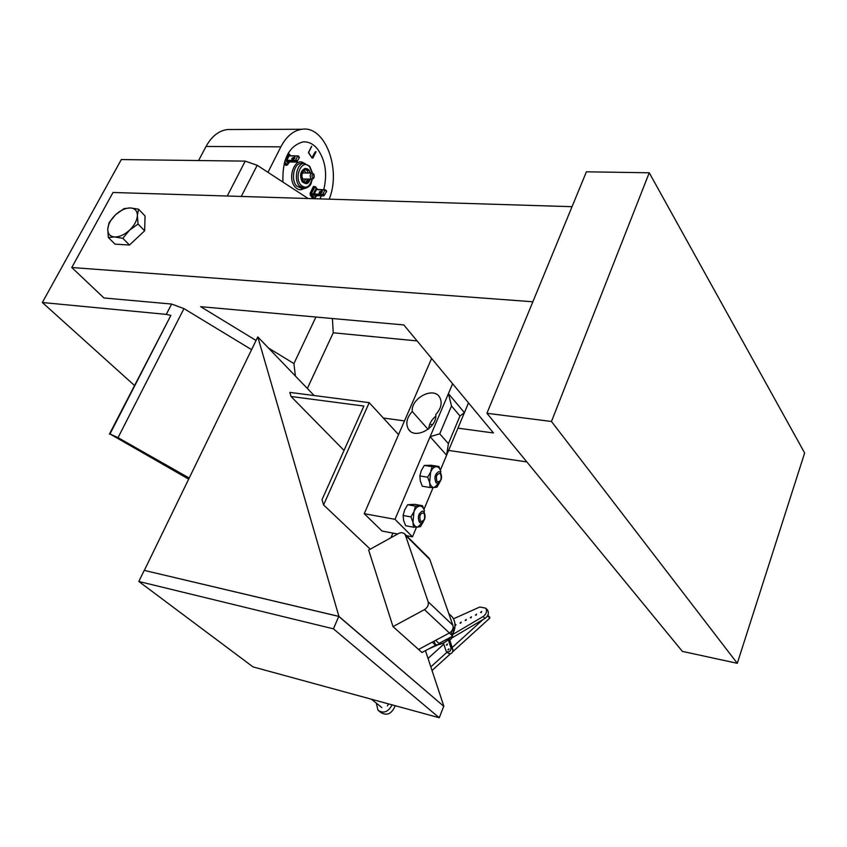<?xml version="1.0" encoding="UTF-8"?>
<svg xmlns="http://www.w3.org/2000/svg" width="847" height="847" viewBox="0 0 847 847"><rect width="100%" height="100%" fill="white"/><g stroke="black" fill="none" stroke-linecap="round" stroke-linejoin="round"><path stroke-width="1.27" d="M434.056 641.19L435.602 645.223L421.986 652.497L418.587 649.458L449.376 632.995C452.446 630.994 453.621 628.421 452.901 625.277L429.831 559.475L428.55 557.707M435.602 645.223L432.245 642.153L418.587 649.458L393.008 626.632L368.657 550.063L399.191 533.155L401.69 532.594L404.231 533.462L405.395 535.156L428.137 601.751C428.847 604.938 427.619 607.564 424.474 609.618L452.679 636.097L451.133 631.661L454.31 629.956L452.213 634.763M393.008 626.632L424.474 609.618M144.35 570.359L257.784 336.905L338.916 616.394L144.445 570.433M257.784 336.905L314.131 395.538M370.255 549.184L323.586 504.939L322.008 499.688L363.871 406.052L291.04 396.491L289.812 392.394L369.207 402.653L398.556 434.617M344.03 450.435L291.04 396.491M392.923 533.102L390.986 537.686M323.586 504.939L369.207 402.653M338.916 616.394L443.712 706.25M425.448 650.644L443.881 706.303M138.823 581.476L333.432 628.834L338.758 616.404L443.743 706.282L439.254 717.737L253.02 666.896L138.823 581.476L144.212 570.38L338.758 616.404M333.432 628.834L439.254 717.737M449.376 632.995L435.633 640.343L438.99 643.413L452.679 636.097M452.923 628.643L454.31 629.956L453.166 626.695M443.405 643.085L446.221 651.364C449.101 652.666 450.689 651.555 450.985 648.029L448.307 639.771M448.614 649.967L447.862 649.85L448.963 648.855L448.614 649.967M447.036 645.086L446.284 644.98L447.385 643.985L447.036 645.086M452.414 634.689L483.129 616.542C486.453 614.033 487.311 611.238 485.68 608.146L479.815 607.013L453.494 618.797M476.183 615.208L475.421 615.091L476.543 614.128L476.183 615.208M481.329 612.54L480.556 612.423L481.689 611.47L481.329 612.54M465.914 620.512L465.162 620.406L466.274 619.432L465.914 620.512M471.048 617.865L470.286 617.749L471.408 616.785L471.048 617.865M460.8 623.17L460.037 623.053L461.149 622.079L460.8 623.17M455.04 624.811L456.035 624.726L455.04 625.806M446.665 651.777L448.158 653.143C451.038 654.445 452.626 653.333 452.923 649.818L449.842 640.364L452.033 637.865L484.992 618.395C488.317 615.896 489.164 613.101 487.533 610.009L486.739 609.215M452.033 637.865L451.07 636.955M449.842 640.364L448.751 639.347M428.211 649.162L438.45 644.631M388.508 703.889L387.418 705.953M376.354 703.19L377.931 710.178C383.447 713.873 388.17 712.094 392.108 704.873M395.221 705.72C391.748 713.936 386.91 716.149 380.695 712.391L377.931 710.178M428.031 658.447L443.764 644.196M483.012 619.57L452.171 647.532M447.078 652.158L430.827 666.885M487.936 615.017L489.788 618.13L452.859 651.618M450.392 653.852L432.034 670.506M440.408 470.074L446.613 455.231L430.117 436.703L394.998 519.327L412.478 536.829L416.544 527.13M423.998 509.312L433.113 487.523M452.616 383.744L448.423 393.622L464.421 412.658L468.507 402.897M397.635 534.002L382.008 531.027L364.242 513.674L431.61 358.429M464.421 412.658L459.985 415.993L448.391 443.648L446.613 455.231M446.782 454.839L464.368 412.785M448.391 443.648L439.741 433.812L430.117 436.703L448.423 393.622L451.504 405.988L459.985 415.993M412.235 411.483C410.848 398.228 433.368 386.338 439.604 397.137C442.515 402.569 441.245 408.37 435.792 414.564C437.348 427.873 414.839 439.942 408.508 429.302C405.417 423.744 406.655 417.804 412.235 411.483L428.042 429.323M435.782 416.142C431.483 419.794 429.133 423.998 428.73 428.783M394.998 519.327L364.242 513.674M412.478 536.829L406.422 535.675M457.941 428.148L493.452 432.965L403.828 324.941L200.633 306.667L256.059 340.462M268.499 348.053L293.93 363.564L295.381 376.026M315.899 317.032L293.93 363.564M332.416 318.514L333.242 332.786L307.345 388.477M251.591 349.663L183.958 308.615L171.613 304.052L166.287 314.385L170.882 315.391L109.972 433.971L118.029 437.655L183.958 308.615M526.855 461.922L448.624 450.435M171.613 304.052L103.937 297.964L71.783 267.514L532.858 301.776M432.521 424.696L429.715 424.315M404.506 420.895L383.31 418.016M572.032 206.689L113.011 192.481L71.783 267.514M649.247 172.777L586.399 171.814L486.919 413.272L682.364 651.385L737.292 663.307L804.65 452.965L649.247 172.777L551.471 421.478L737.292 663.307M417.084 340.918L333.242 332.786M486.919 413.272L551.471 421.478M440.493 473.558C441.975 479.137 440.832 481.869 437.063 481.742C435.58 476.141 436.713 473.409 440.493 473.558M440.429 472.351L438.841 471.61C434.903 473.928 433.982 477.655 436.067 482.779L437.634 483.51C441.562 481.212 442.494 477.486 440.429 472.351M423.998 513.007C425.533 518.565 424.368 521.36 420.504 521.371C418.969 515.791 420.133 512.996 423.998 513.007M423.945 511.768L422.42 511.08C418.312 513.451 417.338 517.242 419.498 522.43L421.001 523.107C425.099 520.746 426.083 516.966 423.945 511.768M198.59 160.538L206.043 146.467C211.655 136.314 218.791 130.682 227.462 129.538L231.612 129.527M267.959 172.312L280.855 146.849L206.043 146.467M329.197 199.172C341.436 169.326 325.153 125.494 302.008 129.263C293.486 130.438 286.434 136.303 280.855 146.849M282.93 182.084C282.199 159.416 288.848 146.033 302.887 141.925C308.467 141.46 313.411 143.916 317.731 149.273C325.513 160.581 327.514 174.048 323.734 189.686M321.458 195.816L319.859 198.886M241.268 196.451L257.192 165.303L245.238 161.121L121.312 159.564L42.35 302.506L166.287 314.385M257.192 165.303L308.16 198.526M189.199 478.057L118.029 437.655M109.972 433.971L188.68 479.127M109.401 434.14L170.882 315.391M134.429 385.438L42.35 302.506M115.626 214.683L124.043 208.616L130.343 207.939C125.504 207.949 120.602 210.194 115.626 214.683C110.819 219.362 108.194 224.169 107.76 229.103L109.062 222.655L115.626 214.683M138.548 209.188L137.373 215.614C137.33 210.861 134.98 208.309 130.343 207.939L138.548 209.188L145.059 215.985L144.636 230.808L129.485 245.016L115.012 244.148L108.342 237.499L107.76 229.103C107.707 233.867 109.994 236.493 114.62 236.959L108.342 237.499M138.061 224.032L129.517 230.215C134.398 225.44 137.023 220.569 137.373 215.614L138.061 224.032L144.636 230.808M122.836 238.314L114.62 236.959C119.469 237.022 124.435 234.778 129.517 230.215L122.836 238.314L129.485 245.016M139.776 235.371L134.44 240.368M297.784 155.922L289.176 155.763L286.784 160.327L288.022 161.968M325.047 189.792L316.534 189.495L314.226 193.995L315.402 195.572M309.97 171.877L308.911 170.035L305.015 168.447C300.262 171.083 299.351 175.604 302.315 181.999L305.481 183.545M310.214 173.074L308.954 170.543L306.011 169.093C301.648 171.518 300.812 175.657 303.522 181.523L306.434 182.941L310.129 179.119M302.061 178.209L303.438 178.982L311.865 179.162M303.522 172.947L302.125 173.667M317.286 189.516L316.143 188.098L313.231 194.037L310.14 193.169L310.298 195.265L313.094 198.674M310.14 193.169L313.443 186.446L315.973 187.092L316.143 188.098L314.766 186.922L311.463 193.645L314.481 198.293L313.348 198.685M316.344 195.668L314.788 198.442L315.677 197.033L313.231 194.037L311.156 194.683L314.565 198.367M316.746 195.678L314.788 198.442M289.939 155.763L288.763 154.313L285.735 160.337L288.308 163.492L285.82 165.387L287.281 164.953M285.153 160.136L285.735 160.337L284.931 160.814M289.028 162.063L287.429 164.953L284.634 161.788M288.319 153.042L288.763 154.313L288.107 153.413M319.277 191.92L322.199 190.85L322.167 192.004L319.245 193.084L319.277 191.92M320.526 193.381L322.135 192.057M294.724 158.378L293.306 159.543M291.919 158.156L294.894 157.023L294.841 158.188L291.866 159.321L291.919 158.156M287.885 162.042L297.392 161.618L296.619 162.158L299.415 157.563L298.695 156.303L299.002 157.5L297.742 155.986L295.518 160.422L297.488 160.528L295.561 160.972L296.461 162.073L287.726 161.968M298.08 155.922L298.695 156.303L298.08 155.922M326.614 191.38L323.914 195.89L324.782 194.323L323.766 195.816L315.126 195.562M316.365 189.643L325.936 190.173L326.233 191.348L325.004 189.866L322.866 194.238L324.782 194.323L322.908 194.768L323.914 195.89M316.534 189.495L325.174 189.717L326.55 190.946M438.905 466.475L440.863 471.726C440.017 468.444 438.481 466.761 436.269 466.686L438.905 466.475L431.144 465.268L424.294 465.437L421.308 470.561L419.847 475.95L420.313 480.969L422.314 486.22L430.085 487.512L429.641 482.494L427.64 477.2L430.636 472.044L432.086 466.655L436.269 466.686C434.035 466.877 432.15 468.656 430.636 472.044L429.641 482.494C430.509 485.786 432.065 487.449 434.289 487.48L430.085 487.512M436.925 487.205L434.289 487.48L439.805 482.25L436.925 487.205M427.64 477.2L419.847 475.95M432.086 466.655L424.294 465.437M422.462 505.701L424.474 510.963C423.595 507.692 422.018 506.051 419.752 506.051L422.462 505.701L414.681 504.336L407.651 504.748L404.622 509.979L403.108 515.495L403.617 520.482L405.66 525.743L413.463 527.194L412.965 522.197L410.922 516.903L413.971 511.641L415.464 506.125L419.752 506.051C417.444 506.326 415.517 508.189 413.971 511.641L412.965 522.197C413.876 525.479 415.464 527.099 417.74 527.056L413.463 527.194M420.472 526.633L417.74 527.056L423.32 521.763L420.472 526.633M410.922 516.903L403.108 515.495M415.464 506.125L407.651 504.748M452.901 625.277L428.137 601.751M405.395 535.156L429.831 559.475M449.884 614.647L452.309 616.955C454.955 620.544 455.622 624.874 454.299 629.935M450.445 637.293C446.178 642.27 441.181 644.747 435.443 644.736M484.992 618.395L483.129 616.542M452.923 649.818L450.985 648.029M487.512 615.864L489.788 618.13M487.83 615.271L489.915 617.357L487.819 615.282M439.741 433.812L451.504 405.988M245.238 161.121L227.261 196.017M308.456 152.629L312.13 158.082L313.009 157.913L316.09 151.698M308.562 152.322L311.569 146.287M313.443 186.446L315.137 186.626M284.19 163.397L285.82 165.387M303.861 188.563C300.717 190.522 297.773 189.961 295.021 186.891C286.72 177.754 295.338 155.89 304.221 163.365M303.48 188.521L301.754 188.479L296.482 185.906C290.68 179.553 293.877 163.503 300.96 163.355L303.851 163.386C296.768 163.545 293.57 179.617 299.362 185.98L304.634 188.553C312.225 185.927 310.531 183.418 312.405 179.13M305.015 163.407L303.851 163.386L309.748 166.287L312.501 173.148M312.194 173.106L309.716 167.05C302.739 157.584 293.295 176.504 300.823 185.006C305.841 189.199 309.6 187.251 312.098 179.172M310.489 173.074L309.06 170.109L305.693 168.458C300.939 171.105 300.029 175.615 302.982 182.01L306.159 183.566L309.843 180.305M310.394 173.074L309.049 170.342C304.624 164.371 298.673 176.335 303.427 181.724C306.212 184.254 308.509 183.386 310.298 179.13M305.153 182.761L308.202 179.077M308.287 173.032L307.027 170.512L305.354 169.231M303.597 181.607L306.339 179.045M306.423 173L303.755 170.321M311.992 157.595L315.264 151.772M317.953 189.527L314.735 186.626L310.298 195.265M284.528 162.137L287.197 164.9M314.269 194.514L322.908 194.768L322.866 194.238L314.226 193.995M286.784 160.327L295.518 160.422L295.561 160.972L286.826 160.866M289.176 155.763L297.742 155.986L288.996 155.901M312.236 173.106L311.95 173.106C310.055 174.164 309.684 175.975 310.86 178.537L312.13 179.162C314.163 178.675 314.692 176.949 313.739 173.984L311.95 173.106L303.258 172.947M312.331 177.552C313.909 178.008 314.364 177.076 313.708 174.757C312.13 174.291 311.664 175.223 312.331 177.552M313.009 157.913L312.13 158.082M311.94 157.68L308.626 152.545L311.601 146.573M429.27 558.427L404.834 534.086M381.806 707.573L371.399 699.209M448.804 613.599L452.309 616.955C455.94 622.217 455.93 628.199 452.277 634.932M450.763 637.124C446.475 642.28 441.372 644.842 435.464 644.789M487.533 610.009L485.68 608.146M408.508 429.302L410.033 430.985M302.008 129.263L227.462 129.538M305.799 182.931L306.434 182.941M306.159 183.566C307.461 184.021 308.88 182.55 310.404 179.13M289.473 162.063L287.429 164.953M288.34 153.021L290.616 155.774M323.882 195.89L315.275 195.636"/></g></svg>
